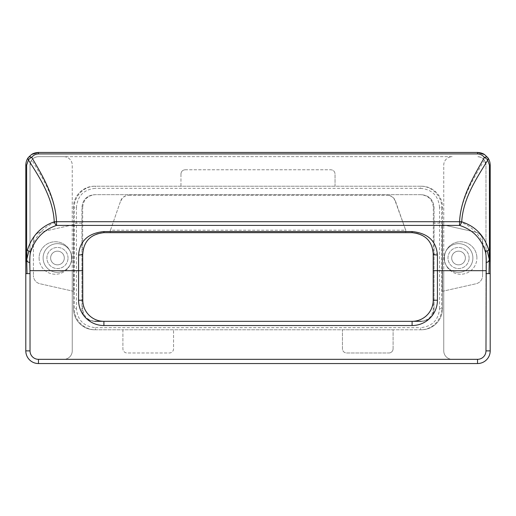 <?xml version="1.0" encoding="UTF-8"?>
<svg xmlns="http://www.w3.org/2000/svg" width="516" height="516" viewBox="0 0 516 516"><rect width="100%" height="100%" fill="white"/><g stroke="black" fill="none" stroke-linecap="round" stroke-linejoin="round"><path stroke-width="0.39" stroke-dasharray="2.58 1.94" d="M433.208 300.215L433.208 253.775L437.426 253.775L433.208 253.775C433.221 242.475 424.146 232.748 412.097 232.671L103.903 232.671C91.854 232.748 82.779 242.475 82.792 253.775L82.792 300.215A21.111 21.111 0 0 0 103.903 321.326L412.097 321.326A21.111 21.111 0 0 0 433.208 300.215M485.975 270.668L443.76 270.668L443.76 350.88A8.443 8.443 0 0 0 452.203 359.323L477.532 359.323A8.443 8.443 0 0 0 485.975 350.88L485.975 165.12L484.337 160.115C482.834 158.012 480.57 156.87 477.532 156.677A8.443 8.443 0 0 1 485.975 165.12L485.975 252.672C482.163 236.805 473.359 226.524 459.55 221.809L56.521 221.809C42.938 226.75 34.101 237.108 30.025 252.879L30.025 165.12A8.443 8.443 0 0 1 38.468 156.677C35.488 156.858 33.25 157.967 31.747 160.005L30.025 165.12L30.025 350.88A8.443 8.443 0 0 0 38.468 359.323L63.797 359.323A8.443 8.443 0 0 0 72.24 350.88L72.24 270.668L30.025 270.668L30.025 252.879M437.426 270.668L437.426 295.997L437.426 270.668L443.76 270.668L443.76 165.12A8.443 8.443 0 0 1 452.203 156.677L63.797 156.677A8.443 8.443 0 0 1 72.24 165.12L72.24 270.668L78.574 270.668L78.574 300.215A25.329 25.329 0 0 0 103.903 325.551L412.097 325.551A25.329 25.329 0 0 0 437.426 300.215L437.426 295.997L437.426 300.215A25.329 25.329 0 0 1 412.097 325.551L103.903 325.551A25.329 25.329 0 0 1 78.574 300.215L78.574 270.668M82.109 254.459L78.574 255.027A4.225 1.245 180 0 0 82.792 253.775M484.337 160.115C474.243 177.736 460.769 198.17 459.55 221.809M56.521 221.809C55.702 198.55 41.693 176.137 31.747 160.005M30.025 270.668L30.025 165.12A8.443 8.443 0 0 1 38.468 156.677L63.797 156.677A8.443 8.443 0 0 1 72.24 165.12L72.24 350.88A8.443 8.443 0 0 1 63.797 359.323L452.203 359.323A8.443 8.443 0 0 1 443.76 350.88L443.76 165.12A8.443 8.443 0 0 1 452.203 156.677L38.468 156.677A8.443 8.443 0 0 0 30.025 165.12L30.025 350.88A8.443 8.443 0 0 0 38.468 359.323L477.532 359.323A8.443 8.443 0 0 0 485.975 350.88L485.975 165.12A8.443 8.443 0 0 0 477.532 156.677A8.443 8.443 0 0 1 485.975 165.12L485.975 252.672M472.888 258A14.351 14.351 0 0 0 451.358 245.571A14.351 14.351 0 0 0 451.358 270.429A14.351 14.351 0 0 0 472.888 258A14.351 14.351 0 0 1 451.358 270.429A14.351 14.351 0 0 1 451.358 245.571A14.351 14.351 0 0 1 472.888 258M469.089 258A10.552 10.552 0 0 0 453.261 248.86A10.552 10.552 0 0 0 453.261 267.14A10.552 10.552 0 0 0 469.089 258A10.552 10.552 0 0 1 453.261 267.14A10.552 10.552 0 0 1 453.261 248.86A10.552 10.552 0 0 1 469.089 258M465.38 258A6.843 6.843 0 0 0 455.112 252.072A6.843 6.843 0 0 0 455.112 263.928A6.843 6.843 0 0 0 465.38 258A6.843 6.843 0 0 1 455.112 263.928A6.843 6.843 0 0 1 455.112 252.072A6.843 6.843 0 0 1 465.38 258M71.821 258A14.351 14.351 0 0 0 50.284 245.571A14.351 14.351 0 0 0 50.284 270.429A14.351 14.351 0 0 0 71.821 258A14.351 14.351 0 0 1 50.284 270.429A14.351 14.351 0 0 1 50.284 245.571A14.351 14.351 0 0 1 71.821 258M68.015 258A10.552 10.552 0 0 0 52.187 248.86A10.552 10.552 0 0 0 52.187 267.14A10.552 10.552 0 0 0 68.015 258A10.552 10.552 0 0 1 52.187 267.14A10.552 10.552 0 0 1 52.187 248.86A10.552 10.552 0 0 1 68.015 258M64.306 258A6.843 6.843 0 0 0 54.045 252.072A6.843 6.843 0 0 0 54.045 263.928A6.843 6.843 0 0 0 64.306 258A6.843 6.843 0 0 1 54.045 263.928A6.843 6.843 0 0 1 54.045 252.072A6.843 6.843 0 0 1 64.306 258M477.532 363.548A12.668 12.668 0 0 0 490.2 350.88L490.2 165.12A12.668 12.668 0 0 0 477.532 152.452L38.468 152.452A12.668 12.668 0 0 0 25.8 165.12L25.8 350.88A12.668 12.668 0 0 0 38.468 363.548L477.532 363.548M120.879 200.95C122.376 197.357 125.059 195.461 128.942 195.248L128.684 195.248C124.808 195.461 122.118 197.357 120.621 200.95L110.237 230.916L120.621 200.95M128.684 195.248L387.09 195.248C390.947 195.454 393.631 197.344 395.14 200.911L395.398 200.911C393.895 197.344 391.212 195.454 387.348 195.248M395.398 200.911L405.763 230.394L395.14 200.911M405.763 230.394L405.763 232.671L110.237 232.671L110.237 230.194L405.763 230.194L405.763 229.672M405.763 230.194L405.763 232.671M110.237 232.671L110.237 230.916M128.942 195.248L387.09 195.248M39.1 258A16.254 16.254 0 0 0 55.354 274.254A16.254 16.254 0 0 0 71.608 258A16.254 16.254 0 0 1 47.227 272.074A16.254 16.254 0 0 1 47.227 243.926A16.254 16.254 0 0 1 71.608 258A16.254 16.254 0 0 0 55.354 241.746A16.254 16.254 0 0 0 39.1 258M444.392 258A16.254 16.254 0 0 0 460.646 274.254A16.254 16.254 0 0 0 476.9 258A16.254 16.254 0 0 1 452.519 272.074A16.254 16.254 0 0 1 452.519 243.926A16.254 16.254 0 0 1 476.9 258A16.254 16.254 0 0 0 460.646 241.746A16.254 16.254 0 0 0 444.392 258M442.251 291.353L476.01 283.761A8.443 8.443 0 0 0 482.602 275.518A8.443 8.443 0 0 1 476.01 283.761L442.251 291.353L442.251 224.647L476.01 232.239A8.443 8.443 0 0 1 482.602 240.482L482.602 275.518L482.602 240.482A8.443 8.443 0 0 0 476.01 232.239L442.251 224.647M442.373 291.327L442.373 224.673M393.095 348.771A4.225 4.225 0 0 1 388.877 352.989A4.225 4.225 0 0 0 393.095 348.771L393.095 329.769L342.437 329.769L342.437 348.771A4.225 4.225 0 0 0 346.655 352.989L388.877 352.989L346.655 352.989A4.225 4.225 0 0 1 342.437 348.771L342.437 329.769L173.563 329.769L173.563 348.771A4.225 4.225 0 0 1 169.345 352.989L127.123 352.989A4.225 4.225 0 0 1 122.905 348.771A4.225 4.225 0 0 0 127.123 352.989L169.345 352.989A4.225 4.225 0 0 0 173.563 348.771L173.563 329.769L122.905 329.769L122.905 348.771L122.905 329.769L94.615 329.769A21.111 21.111 0 0 1 73.504 308.665A21.111 21.111 0 0 0 94.615 329.769L95.428 329.769C84.16 330.034 74.033 319.946 74.323 308.665L74.323 207.335C74.052 196.067 84.147 185.941 95.428 186.231L421.385 186.231L94.615 186.231L95.428 186.231L95.428 188.34C83.902 189.469 77.568 195.803 76.433 207.335L73.504 207.335L73.504 308.665L76.433 308.665C77.561 320.191 83.895 326.525 95.428 327.66L95.428 329.769L420.572 329.769L420.572 327.66C432.105 326.525 438.439 320.191 439.567 308.665L441.677 308.665C441.967 319.946 431.84 330.034 420.572 329.769L421.385 329.769A21.111 21.111 0 0 0 442.496 308.665A21.111 21.111 0 0 1 421.385 329.769L393.095 329.769L393.095 348.771M439.567 308.665L439.567 207.335L441.677 207.335L441.677 308.665L442.496 308.665L442.496 223.144L434.053 223.144L434.053 308.665A12.668 12.668 0 0 1 421.385 321.326C429.073 320.565 433.292 316.347 434.053 308.665L434.053 207.335C433.292 199.653 429.067 195.435 421.385 194.674C429.131 195.474 433.356 199.698 434.053 207.335L434.053 223.144M95.337 321.326L94.615 321.326A12.668 12.668 0 0 1 81.947 308.665L81.947 207.335C82.644 199.698 86.869 195.474 94.615 194.674C86.927 195.435 82.708 199.653 81.947 207.335L82.676 207.335C83.437 199.653 87.656 195.435 95.337 194.674L420.663 194.674C428.351 195.435 432.569 199.66 433.324 207.335L433.324 308.665C432.563 316.347 428.345 320.565 420.663 321.326L95.337 321.326C87.649 320.565 83.431 316.34 82.676 308.665L82.676 207.335M81.947 223.144L73.504 223.144L73.504 308.665M39.99 232.239A8.443 8.443 0 0 0 33.398 240.482A8.443 8.443 0 0 1 39.99 232.239L73.749 224.647L39.99 232.239M33.398 240.482L33.398 275.518L33.398 240.482M73.627 224.673L73.749 291.353L73.749 224.647M73.749 291.353L39.99 283.761A8.443 8.443 0 0 1 33.398 275.518A8.443 8.443 0 0 0 39.99 283.761L73.627 291.327M180.955 173.989C181.206 171.428 182.612 170.022 185.173 169.764C182.612 170.022 181.206 171.428 180.955 173.989L180.955 186.231L335.045 186.231L180.955 186.231L180.955 173.989M185.173 169.764L330.827 169.764L185.173 169.764M335.045 186.231L335.045 173.989C334.794 171.428 333.388 170.022 330.827 169.764C333.388 170.022 334.794 171.428 335.045 173.989L335.045 186.231M420.663 194.674L95.337 194.674M421.385 321.326L420.663 321.326M94.615 321.326C86.927 320.565 82.708 316.347 81.947 308.665L81.947 207.335M94.615 186.231A21.111 21.111 0 0 0 73.504 207.335C73.304 196.093 83.031 186.076 94.615 186.231M442.496 308.665L442.496 207.335A21.111 21.111 0 0 0 421.385 186.231C432.969 186.076 442.696 196.093 442.496 207.335L441.677 207.335C441.948 196.067 431.853 185.941 420.572 186.231L420.572 188.34L95.428 188.34M442.496 223.144L442.496 207.335M73.504 207.335L73.504 223.144M442.496 270.668L434.053 270.668M81.947 270.668L73.504 270.668M439.567 207.335C438.432 195.803 432.098 189.469 420.572 188.34M76.433 207.335L76.433 308.665M95.428 327.66L420.572 327.66M434.053 207.335L433.324 207.335M433.324 308.665L434.053 308.665M81.947 308.665L82.676 308.665"/><path stroke-width="0.77" d="M30.025 273.622L29.735 262.444C28.154 262.47 27.142 261.528 26.69 259.625L28.851 251.047A4.225 1.458 16.4 0 0 30.741 251.705C35.088 238.521 43.679 229.762 56.521 225.415L459.55 225.415C472.637 229.581 481.215 238.282 485.292 251.511C485.917 253.117 486.24 256.729 486.259 262.347L485.975 350.88A8.443 8.443 0 0 1 477.532 359.323L38.468 359.323A8.443 8.443 0 0 1 30.025 350.88L30.025 273.622L25.8 273.622L25.8 350.88A12.668 12.668 0 0 0 38.468 363.548L477.532 363.548A12.668 12.668 0 0 0 490.2 350.88L490.2 273.622L485.975 273.622M29.735 262.444C29.76 256.858 30.096 253.279 30.741 251.705M488.962 273.622L489.323 259.464L490.2 261.612L490.2 165.12C490.065 162.024 489.239 159.528 487.736 157.619A4.225 2.27 143.7 0 0 484.337 157.496A4.225 2.374 30.8 0 1 487.71 160.115A4.225 2.612 -36.3 0 0 487.736 157.619L484.524 154.555L477.532 152.452L38.468 152.452L31.599 154.471L28.386 157.451A4.225 2.561 37.3 0 0 28.438 160.005A4.225 2.354 -32.2 0 1 31.747 157.386C33.256 155.258 35.494 154.097 38.468 153.916L477.532 153.916C480.564 154.11 482.834 155.303 484.337 157.496C474.63 175.105 460.943 196.48 459.55 221.712L56.521 221.712C55.315 196.39 41.938 174.808 31.747 157.386A4.225 2.251 -142.7 0 0 28.386 157.451C26.8 159.405 25.942 161.959 25.8 165.12L25.8 261.825L26.69 259.625L27.038 273.622M25.8 261.825L25.8 273.622M27.393 250.195L26.935 250.615L26.69 259.625C26.168 257.445 25.942 254.207 26.013 249.925L26.639 249.925L26.639 165.12L28.438 160.005C39.055 176.743 53 197.486 54.257 221.809A4.225 2.154 68.8 0 0 56.521 225.415L56.521 221.712L54.257 221.809C40.874 226.505 31.921 235.967 27.393 250.195A4.225 1.458 16.4 0 0 28.851 251.047M26.935 250.615L26.639 249.925M103.903 231.561C88.139 233.161 79.696 240.985 78.574 255.027A4.225 1.245 -0 0 0 82.792 253.775C83.734 241.146 90.771 234.109 103.903 232.671L412.097 232.671C425.229 234.103 432.266 241.14 433.208 253.775A4.225 1.245 0 0 0 437.426 255.027C436.297 240.972 427.854 233.155 412.097 231.561L103.903 231.561L103.903 232.671M485.292 251.511A4.225 1.477 -15.7 0 0 487.233 250.853L489.323 259.464L489.149 250.408L488.71 249.989C484.434 235.702 475.436 226.311 461.71 221.809L459.55 221.712L459.55 225.415A4.225 2.064 -70 0 0 461.71 221.809C463.175 197.57 477.532 177.033 487.71 160.115L489.432 165.12L489.432 249.712L490 249.712C490.071 254.065 489.845 257.316 489.323 259.464C488.871 261.444 487.846 262.405 486.259 262.347M490.2 273.622L490.2 261.612M487.233 250.853A4.225 1.477 -15.7 0 0 488.71 249.989M82.67 254.078L82.792 300.215A21.111 21.111 0 0 0 103.903 321.326L412.097 321.326A21.111 21.111 0 0 0 433.208 300.215L433.208 253.775M82.592 254.156L82.109 254.459M489.432 249.712L489.149 250.408M421.385 321.326L94.615 321.326M78.574 255.027L78.574 270.668L29.973 270.668M486.027 270.668L437.426 270.668L437.426 255.027M412.097 232.671L412.097 231.561M433.208 270.668L437.426 270.668L437.426 300.215L433.208 300.215A21.111 21.111 0 0 1 412.097 321.326L412.097 325.551A25.329 25.329 0 0 0 437.426 300.215M82.792 270.668L78.574 270.668L78.574 300.215L82.792 300.215A21.111 21.111 0 0 0 103.903 321.326L103.903 325.551L412.097 325.551M78.574 300.215A25.329 25.329 0 0 0 103.903 325.551M25.8 165.12L26.639 165.12M38.468 153.916L38.468 152.452C33.624 152.749 31.637 154.49 31.599 154.471M477.532 153.916L477.532 152.452C482.492 152.768 484.498 154.581 484.524 154.555M25.8 350.88L30.025 350.88M38.468 363.548L38.468 359.323M477.532 363.548L477.532 359.323M490.2 350.88L485.975 350.88M489.432 165.12L490.2 165.12"/></g></svg>
